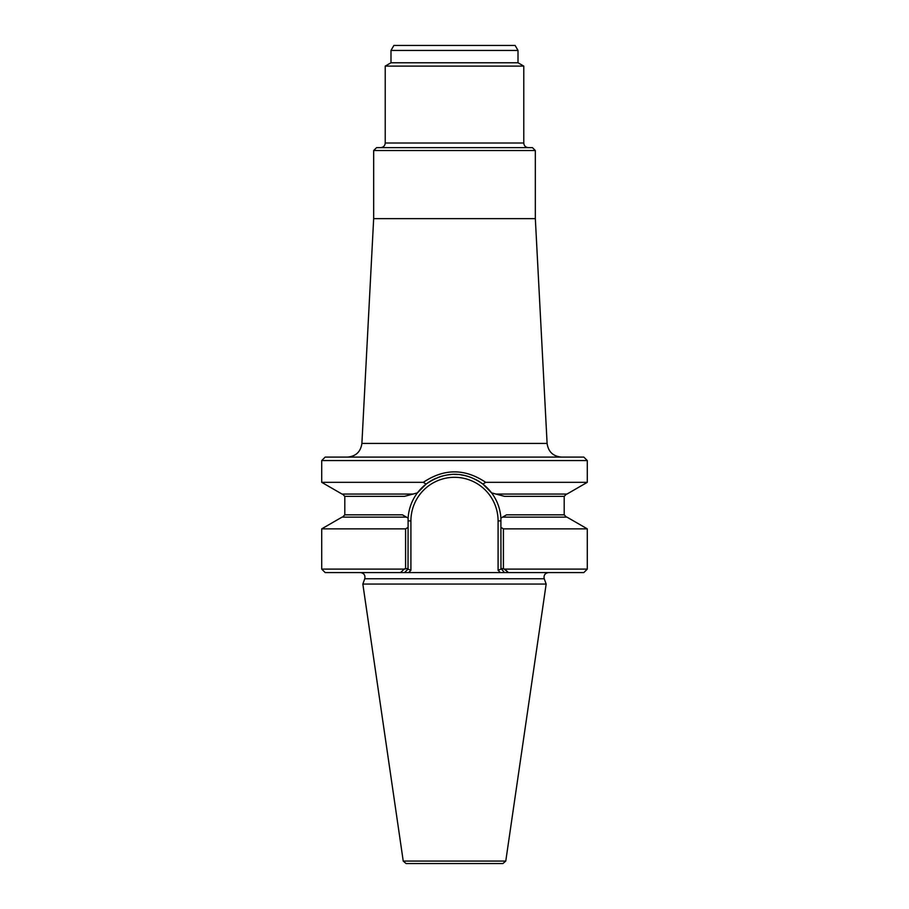<?xml version="1.0" encoding="UTF-8"?>
<svg xmlns="http://www.w3.org/2000/svg" width="909" height="909" viewBox="0 0 909 909"><rect width="100%" height="100%" fill="white"/><g stroke="black" fill="none" stroke-linecap="round" stroke-linejoin="round"><path stroke-width="1.36" d="M321.706 460.568L587.294 460.568L583.828 457.102L325.172 457.102L321.706 460.568L321.706 482.327L423.333 482.327L426.094 484.099L417.401 492.894C411.857 500.28 408.766 508.688 408.107 518.107L406.448 517.141L408.107 518.107L408.027 569.102L408.027 568.42L404.187 569.102L405.584 568.42L405.584 528.856L321.706 528.856L321.706 569.102L404.187 569.102L400.596 572.568L325.172 572.568L321.706 569.102M502.904 863.55L406.096 863.55L403.232 861.084L362.839 584.067L546.161 584.067L505.768 861.084L502.904 863.55M587.294 460.568L587.294 482.327L566.989 494.053L495.905 494.053L504.518 496.359L564.194 496.359L564.194 514.835L506.552 514.835L500.893 518.107L502.552 517.141L566.989 517.141L587.294 528.856L587.294 569.102L583.828 572.568L400.596 572.568L404.187 569.102M408.027 520.891L410.913 520.891L410.913 570.295L410.913 520.891A43.587 43.587 0 0 1 454.5 477.305A43.587 43.587 0 0 1 498.087 520.891L498.087 570.295L500.359 572.568L504.438 572.568L500.973 568.42L504.438 572.568M404.937 496.234L417.401 492.894L413.095 494.053L342.011 494.053L321.706 482.327M548.57 572.568C545.002 573.147 543.548 575.215 544.23 578.76L546.161 584.067M404.562 572.568L408.641 572.568L410.913 570.295L408.027 569.102L404.562 572.568M321.706 528.856L342.011 517.141L406.448 517.141L408.107 518.107M417.401 492.894A46.473 46.473 0 0 1 436.036 478.248A46.473 46.473 0 0 0 417.401 492.894L426.105 484.099C444.035 471.68 463.692 470.362 482.906 484.111L491.599 492.894L484.713 485.576M587.294 528.856L503.416 528.856L503.416 568.42L508.404 572.568L504.813 569.102L500.973 568.42L500.893 518.107C500.245 508.688 497.143 500.28 491.599 492.894A46.473 46.473 0 0 0 475.589 479.486A46.473 46.473 0 0 1 491.599 492.894L495.905 494.053L491.599 492.894M404.482 496.359L344.806 496.359L344.806 514.835L402.448 514.835L406.448 517.141M408.027 527.459L405.584 528.856M482.906 484.099L485.679 482.327C464.885 468.385 444.103 468.385 423.333 482.327M503.416 528.856L500.973 527.459M498.087 570.295L500.973 569.102M468.215 476.486A46.473 46.473 0 0 0 461.113 474.896A46.473 46.473 0 0 1 468.215 476.486M457.738 474.532A46.473 46.473 0 0 0 454.534 474.418A46.473 46.473 0 0 1 457.738 474.532M450.875 474.555A46.473 46.473 0 0 0 447.114 475.009A46.473 46.473 0 0 1 450.875 474.555M443.274 475.793A46.473 46.473 0 0 0 439.399 476.941A46.473 46.473 0 0 1 443.274 475.793M438.422 477.293A46.473 46.473 0 0 0 437.615 477.6A46.473 46.473 0 0 1 438.422 477.293M587.294 569.102L504.813 569.102M587.294 482.327L485.679 482.327M535.333 150.53L373.667 150.53L376.553 147.644L532.447 147.644L535.333 150.53L535.333 218.649L373.667 218.649L361.896 443.422C360.703 451.784 355.896 456.341 347.477 457.102M535.333 218.649L547.104 443.422C548.297 451.784 553.104 456.341 561.523 457.102M518.005 50.45L390.995 50.45L393.881 45.45L515.119 45.45L518.005 50.45L518.005 62.766L523.777 66.107L385.223 66.107L385.223 143.02C384.95 145.826 383.405 147.372 380.598 147.644M523.777 66.107L523.777 143.02L385.223 143.02M518.005 62.766L390.995 62.766L385.223 66.107M528.402 147.644C525.595 147.372 524.05 145.826 523.777 143.02M505.768 861.084L403.232 861.084M544.23 578.76L364.77 578.76L362.839 584.067M498.087 520.891L500.973 520.891M361.896 443.422L547.104 443.422M364.77 578.76C365.452 575.215 363.998 573.147 360.43 572.568M564.194 514.835L566.5 517.141M344.806 514.835L342.5 517.141M344.806 496.359L342.5 494.053M564.194 496.359L566.5 494.053M373.667 150.53L373.667 218.649M390.995 50.45L390.995 62.766"/></g></svg>
